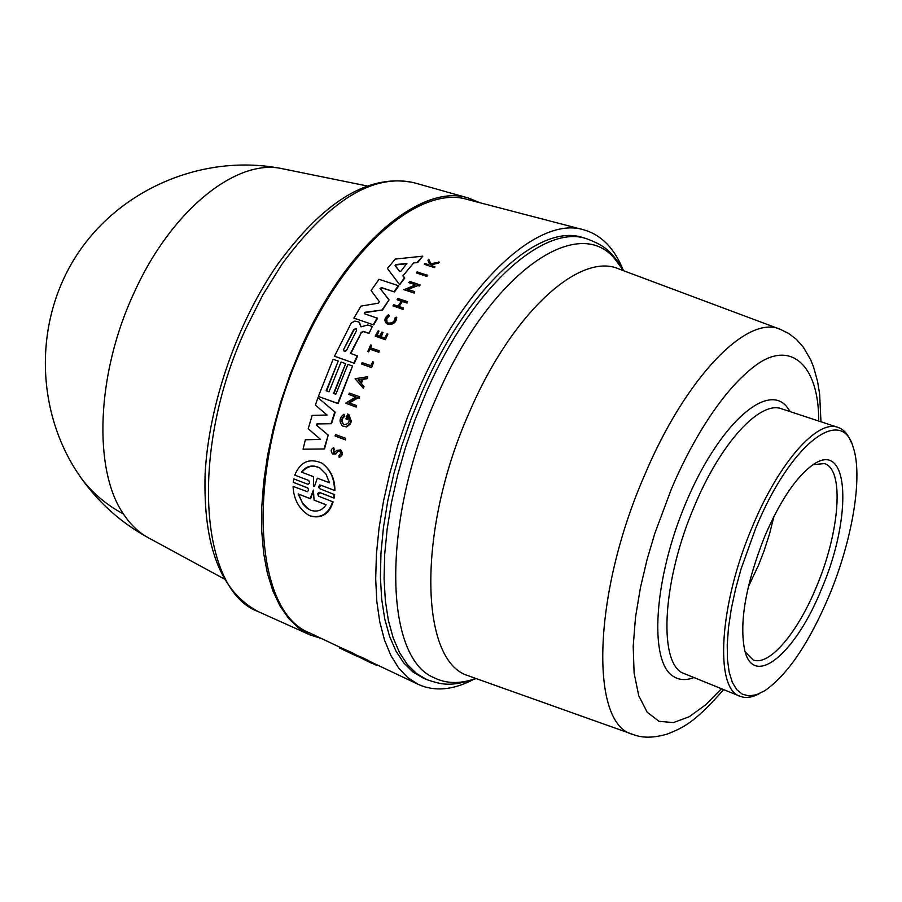 <?xml version="1.0" encoding="UTF-8"?>
<svg xmlns="http://www.w3.org/2000/svg" width="902" height="902" viewBox="0 0 902 902"><rect width="100%" height="100%" fill="white"/><g stroke="black" fill="none" stroke-linecap="round" stroke-linejoin="round"><path stroke-width="1.35" d="M149.022 538.133L148.052 537.615C138.615 532.372 130.429 524.524 123.495 514.039C93.053 470.303 96.21 373.913 133.913 293.15C171.177 210.008 236.719 158.132 282.179 168.697L283.273 168.922M74.945 468.758L80.842 477.632C98.746 502.82 121.15 522.81 148.063 537.615L224.237 578.926M321.619 638.593L309.814 634.816L298.697 628.108L288.741 618.547L280.105 606.167L272.956 591.081L267.432 573.435L263.666 553.445L261.738 531.357L261.727 507.465L263.655 482.13L267.522 455.724L273.295 428.675L280.883 401.401L290.173 374.353L301.031 347.969C346.142 245.118 421.505 182.384 468.612 198.09L480.089 202.781M324.517 448.97L303.072 449.196L305.338 439.759L320.582 439.421L308.225 428.777L312.137 415.382L327.076 415.033L315.396 405.145L317.932 397.681L334.8 411.91L331.124 423.455L317.064 423.658L316.974 425.609L328.181 435.091L324.517 448.97L303.072 449.196M317.932 397.681L335.194 412.18L331.519 423.714L317.47 423.929M348.95 414.785L351.363 421.178L350.292 424.087L346.627 426.917L342.591 426.048C338.848 421.809 339.287 417.863 343.91 414.21L344.789 416.318L343.019 417.84L342.129 420.163L342.929 423.636M348.273 416.803L347.371 419.531L345.962 418.9L347.586 414.018L348.567 414.514L350.979 420.907L349.897 423.816L346.233 426.657L342.591 426.048M356.29 405.449L356.177 407.084L345.613 403.171L356.008 396.959L348.837 394.411L349.345 393.069L359.548 396.7L359.041 398.041L357.711 397.568L348.905 402.811L356.29 405.449L356.177 407.084M355.862 397.049L348.837 394.411M359.548 396.7L359.413 398.312L358.083 397.838L349.424 402.991M367.655 376.72L367.328 378.626L363.032 379.314L361.319 383.406L364.025 386.552L363.359 388.21L355.084 378.727L367.655 376.72L366.956 378.355L362.66 379.043L360.947 383.136L363.653 386.281L362.987 387.939M333.808 449.173L333.458 452.838L337.01 450.256L340.742 450.03C343.188 453.289 342.726 455.713 339.366 457.303L338.938 455.589L340.809 453.289L339.795 451.056L337.754 451.338L335.848 453.886L332.613 454.01C330.47 451.225 330.842 449.117 333.729 447.685L334.214 449.444L333.233 452.624M333.729 447.685L334.214 449.444M345.635 438.304L345.624 439.984L335.082 435.993L335.476 434.584L345.635 438.304L345.624 439.984M322.33 463.436C330.718 469.75 334.901 478.793 334.89 490.541L319.815 484.893L318.665 486.595L319.342 488.523L334.642 494.646L334.101 498.118L319.748 492.605L318.023 494.939M334.101 498.118L319.308 492.334L317.583 493.608L318.53 496.179L333.109 501.918C329.207 513.971 321.766 518.729 310.807 516.203L307.875 514.738C298.483 508.074 293.556 498.626 293.094 486.392L307.492 491.725L308.585 490.023L307.898 488.095L293.24 482.322L293.759 478.872L307.909 484.295L309.657 483.032L308.755 480.473L294.774 475.117C300.298 461.813 309.296 457.799 321.777 463.076C330.245 469.367 334.473 478.432 334.462 490.271M307.39 487.757L293.24 482.322M308.54 480.371L294.774 475.117M334.89 490.541L320.932 485.208L319.207 487.824M352.254 652.766L352.118 653.657L339.716 648.076L339.851 647.23L352.254 652.766L356.177 654.953L356.042 655.822L359.289 657.096M368.873 660.952L371.759 662.339L371.624 663.207L359.278 657.141L367.937 661.346M359.278 657.141L359.424 656.25L368.287 660.422L368.76 661.673M341.689 648.098L309.465 632.832C253.428 611.5 245.152 471.532 301.798 348.522C346.21 247.295 420.242 184.966 467.067 199.387L583.481 229.739C600.743 234.543 613.788 247.52 622.617 268.683M473.189 679.634C452.838 690.177 434.493 691.755 418.178 684.347L407.828 677.639L398.65 667.976L390.825 655.404L384.5 640.025L379.787 621.997L376.822 601.51L375.683 578.836L376.416 554.256L379.043 528.155L383.553 500.892L389.889 472.919L397.985 444.675L407.693 416.611L418.855 389.179C465.037 282.337 538.787 215.691 583.481 229.739M352.547 366.009L338.115 403.634L318.372 396.418L333.131 359.267L338.239 361.037L326.163 390.78L329.005 391.795L341.091 362.029L345.658 363.607L333.56 393.419L335.837 394.23L347.947 364.408L352.547 366.009L337.731 403.363L318.372 396.418M427.706 275.414L426.872 276.44L416.273 272.878L417.119 271.863L427.706 275.414M373.642 362.085L371.59 367.621L361.499 363.98L362.097 362.672L370.857 365.693L372.684 361.758L373.642 362.085L371.59 367.621M379.144 350.731L378.885 352.276L369.967 349.232L368.681 351.848L367.858 351.566L370.621 344.992L371.444 345.274L370.226 347.687L379.144 350.731L378.513 351.994L369.594 348.95L368.681 351.848M371.444 345.274L370.666 347.845M388.525 314.719L388.954 315.599C385.842 317.91 385.289 320.233 387.308 322.544L388.266 323.04C392.46 323.311 394.76 321.473 395.2 317.538L396.745 317.47C396.203 322.409 393.295 324.709 388.029 324.382L386.462 323.457C383.914 320.537 384.602 317.628 388.525 314.719L389.326 315.903L386.71 318.868L387.026 322.172M430.75 263.688L428.8 259.269L430.502 263.745L439.274 262.211L438.395 263.159L431.167 264.771L431.472 265.56M431.167 264.771L431.167 265.47L435.001 266.891L434.347 267.635L424.256 264.263L424.921 263.519L428.653 264.681L429.363 263.891L427.943 260.193L428.8 259.269M387.871 334.078L385.346 339.716L375.243 336.142L378.141 330.808L378.953 331.09L376.664 335.296L379.562 336.277L381.85 332.06L383.046 332.455L380.757 336.672L384.714 338.013L387.014 333.785L387.871 334.078L384.974 339.423L375.243 336.142M378.953 331.09L377.104 335.443M383.046 332.455L381.196 336.829M401.334 301.189L397.478 299.938L397.861 298.494L407.591 301.651L406.836 302.79L402.01 301.223L398.639 306.342L403.465 307.92L402.72 309.07L392.99 305.891L393.734 304.741L398.064 306.15L401.435 301.031L397.105 299.622M407.591 301.651L407.208 303.095L402.382 301.527L399.112 306.5M403.465 307.92L403.093 309.375L392.99 305.891M415.63 284.829L409.136 282.754L409.553 281.368L420.152 284.953L419.351 286.013L418.009 285.584L407.862 289.429M418.009 285.584L407.197 289.215L414.604 291.594L414.198 293.015L403.972 289.722L415.923 284.716L408.753 282.427M403.295 276.17L404.739 278.041L399.71 284.66L404.344 277.715L402.912 275.832L413.962 262.55L402.912 275.832M399.327 284.333L387.409 268.446L395.268 259.088L422.767 256.168L417.637 262.55L414.356 262.899M368.974 333.469L372.278 326.49L368.974 333.469L363.506 331.632L361.352 332.624L350.844 353.528M361.352 332.624L350.416 353.37L357.62 356.008L354.283 363.247L334.484 356.245L351.205 323.096L354.734 321.078L358.816 321.969L361.071 326.862M359.424 322.318L361.003 326.637M382.583 309.95L364.701 312.317L364.25 313.67L377.543 318.259L373.699 324.923L353.877 318.124L361.003 306.082L378.333 303.196L379.336 301.64L371.094 290.489L379.032 279.293L398.842 285.844L394.456 291.955L381.557 287.783L380.43 288.865L389.055 299.87L382.583 309.95L365.073 312.611L364.307 313.693M338.239 361.037L326.592 390.927M332.669 501.636C328.745 513.689 321.292 518.447 310.333 515.921L307.875 514.738M396.373 317.166C395.831 322.115 392.922 324.416 387.668 324.077L386.462 323.457M337.754 451.338L335.443 453.616L332.613 454.01M347.371 419.531L347.913 416.465C350.337 421.29 349.074 424.008 344.136 424.594L343.482 424.267C340.888 421.324 341.193 418.584 344.395 416.059L344.789 416.318M372.278 326.49L367.745 324.968L361.037 326.851L360.631 326.344M423.376 678.169L413.026 672.069L403.848 663.038L395.978 651.12L389.574 636.395L384.771 619.009L381.681 599.176L380.396 577.133L380.971 553.197L383.418 527.715L387.736 501.072L393.87 473.708L401.74 446.039L411.211 418.562L422.136 391.693C467.495 286.656 540.287 221.948 583.493 237.812L587.134 238.917C544.03 223.087 471.306 287.885 425.924 393.035L414.988 419.926L405.505 447.437L397.635 475.117L391.479 502.515L387.138 529.17L384.669 554.674L384.083 578.622L385.346 600.676L388.401 620.52L393.182 637.894L399.552 652.631L407.4 664.548L416.566 673.568L426.883 679.657L423.376 678.169M326.084 504.737C322.364 510.374 317.278 512.235 310.829 510.329L306.691 507.905L302.948 504.026L298.145 493.924L310.085 498.547L313.422 490.079L314.043 500.08L326.084 504.737M314.55 486.077L313.873 486.561L313.422 485.648L313.479 476.684L301.437 472.096C306.466 465.748 312.644 464.395 319.962 468.025L326.028 474.159L329.512 482.784L317.357 478.161L314.55 486.077M400.86 271.265L399.654 271.536L395.053 265.504L395.843 264.557L406.836 263.485L400.86 271.265M346.469 350.483L344.282 351.577L343.617 349.502L353.764 329.422L356.346 328.542L356.617 330.38L346.469 350.483M759.563 693.537C752.245 697.539 745.785 698.464 740.181 696.321C714.339 689.151 719.018 604.52 752.347 526.768C778.978 462.252 817.55 419.126 837.969 427.39C843.641 429.329 848.004 434.189 851.037 441.957M829.152 595.737C808.993 643.273 787.491 674.967 764.659 690.819L756.451 694.732L748.942 695.882L742.301 694.19L736.697 689.624L732.277 682.228L729.166 672.103L727.463 659.441L727.226 644.49L728.5 627.567L731.274 609.053L735.48 589.389L741.038 569.061L755.65 528.392C790.276 443.739 841.713 404.874 853.202 447.313C863.169 476.403 852.39 540.072 829.152 595.737M821.621 588.837C852.83 516.598 849.402 438.304 812.589 465.037C795.992 477.147 779.993 501.005 764.625 536.611C745.526 585.229 738.952 623.417 744.905 651.154C754.489 688.722 796.331 652.123 821.621 588.837M745.086 651.751L753.035 659.858C769.068 666.758 797.808 632.584 816.614 586.401C839.807 531.752 844.576 469.243 824.405 463.583L813.097 464.688M748.265 586.976L758.571 565.103L763.915 551.302L769.586 533.747L773.939 516.384M345.658 363.607L333.988 393.565M371.658 663.015L376.506 665.304L376.619 664.65M377.239 664.943L376.506 665.304M368.287 660.422L368.151 661.313M365.671 659.396L365.535 660.275M371.297 662.102L371.624 663.207M367.915 661.437L371.15 662.97M352.118 653.657L355.174 655.416M334.214 494.375L333.661 497.848M426.872 276.44L416.273 272.878M427.311 275.076L426.477 276.102M345.229 439.725L335.082 435.993M371.218 367.351L361.499 363.98M368.309 351.566L367.486 351.284M438.395 263.159L430.761 264.421M438.868 261.851L437.989 262.798M434.347 267.635L424.256 264.263M434.606 266.541L433.952 267.285M340.347 449.771C342.783 453.018 342.32 455.442 338.96 457.043M355.805 406.813L345.613 403.171M419.351 286.013L417.637 285.257M419.768 284.626L418.968 285.686M414.198 293.015L403.589 289.407M414.604 291.594L413.815 292.688M346.988 419.272L345.962 418.9M343.91 414.21L344.395 416.059M417.637 262.55L413.962 262.55M422.767 256.168L417.231 262.2M354.283 363.247L334.484 356.245M357.248 355.726L353.911 362.965M360.969 332.342L363.506 331.632M368.602 333.176L363.134 331.338M328.181 435.091L324.111 448.7M316.974 425.609L327.787 434.82M316.579 425.338L317.064 423.658M389.055 299.87L382.211 309.645M380.43 288.865L388.683 299.565M380.046 288.55L381.557 287.783M394.456 291.955L381.174 287.467M398.458 285.528L394.084 291.628M373.699 324.923L353.877 318.124M377.171 317.966L373.327 324.63M358.071 379.776L361.928 379.156L360.496 382.595L358.071 379.776L360.541 382.493M326.028 504.816L314.043 500.08M313.625 490.282L310.536 498.817L298.145 493.924M298.607 494.206L302.384 502.842L308.664 509.258M319.962 468.025L320.379 468.296C313.355 464.744 307.323 465.917 302.283 471.825M313.422 485.648L313.479 476.684M313.862 485.919L314.02 486.595M361.781 379.517L358.444 380.046M406.971 263.722L396.249 264.895L395.448 265.842L399.845 271.626M356.549 328.734L354.148 329.715L343.617 349.502M367.114 185.97L282.179 168.697C204.619 153.092 120.507 188.078 76.963 254.792C33.363 321.462 35.11 412.789 80.842 477.632C91.722 492.447 105.94 504.579 123.495 514.039M414.345 182.813C369.955 173.128 324.427 200.255 277.771 264.207C237.203 322.488 208.779 404.592 205.126 473.775C203.006 545.924 220.764 591.892 258.4 611.68C199.928 590.731 189.07 450.842 245.863 328.61L262.91 294.762L282.1 264.015C329.275 200.199 373.36 173.139 414.345 182.813L468.612 198.09M475.174 678.665C459.93 684.099 446.163 683.761 433.862 677.639C383.97 657.457 381.219 520.071 436.444 397.534C489.651 273.441 577.596 212.962 614.792 258.885L623.519 270.701M721.363 688.824L705.601 704.868L689.331 716.673L673.444 722.592L659.046 721.318L647.196 712.242L638.751 695.735L634.106 673.084L633.193 646.182L635.527 617.137L640.409 587.8L647.061 559.601L654.796 533.477L671.381 489.019C688.091 449.297 718.251 394.084 754.106 366.573C790.253 338.351 818.982 364.825 818.734 421.042M723.551 689.692C694.236 723.212 682.949 727.677 667.649 733.935C653.939 738.062 642.404 738.231 633.057 734.465C589.942 725.073 592.095 595.455 644.378 475.67C685.915 376.551 747.668 314.076 780.365 329.343L788.867 333.582L796.353 339.344L803.389 347.259L810.627 359.684L813.435 366.573L817.595 381.569L819.625 394.039L820.967 421.775M632.595 734.307L464.936 674.572C419.272 655.314 418.088 526.655 469.559 411.842C512.246 312.25 580.302 251.489 618.93 268.988L779.903 329.162M740.181 696.321L681.799 672.621C658.077 659.587 663.049 578.768 694.472 506.011C720.923 442.42 760.251 400.262 781.73 408.843L837.969 427.39M693.537 677.729C685.824 680.536 679.105 680.097 673.354 676.41C648.673 661.82 653.589 578.588 686.242 501.997C718.567 425.135 766.497 382.245 786.6 406.52L790.276 411.662M623.834 270.825C609.651 247.813 601.363 244.656 587.134 238.917M258.4 611.68L309.814 634.816M356.177 654.965L359.379 656.487M371.759 662.35L418.178 684.347M342.061 649.203L354.644 655.168M475.501 678.778C449.839 687.301 441.461 684.392 426.883 679.657"/></g></svg>
